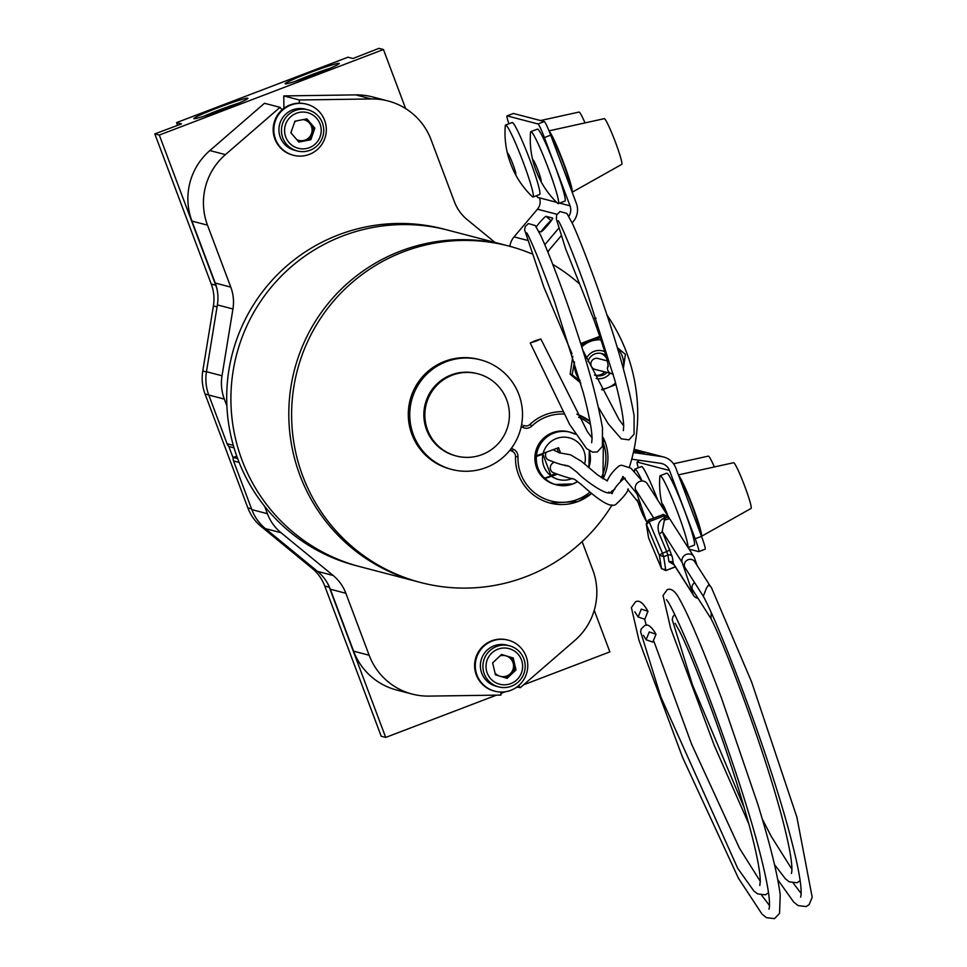 <?xml version="1.0" encoding="UTF-8"?>
<svg xmlns="http://www.w3.org/2000/svg" width="967" height="967" viewBox="0 0 967 967"><rect width="100%" height="100%" fill="white"/><g stroke="black" fill="none" stroke-linecap="round" stroke-linejoin="round"><path stroke-width="1.45" d="M612.111 504.871A173.903 172.996 -75.4 0 1 525.734 576.767A173.903 172.996 -75.4 0 1 420.73 582.533L417.913 581.796A173.903 172.996 -75.4 0 1 289.036 423.014A173.903 172.996 -75.4 0 1 400.773 251.021A173.903 172.996 -75.4 0 1 505.777 245.255L443.684 229.046A173.903 172.996 -75.4 0 0 338.668 234.812A173.903 172.996 -75.4 0 0 226.931 406.805A173.903 172.996 -75.4 0 0 355.82 565.586L360.026 566.686A173.903 172.996 -75.4 0 1 231.137 407.905A173.903 172.996 -75.4 0 1 342.874 235.912A173.903 172.996 -75.4 0 1 447.89 230.146A173.903 172.996 -75.4 0 0 342.874 235.912A173.903 172.996 -75.4 0 0 231.137 407.905A173.903 172.996 -75.4 0 0 360.026 566.686L417.913 581.796A173.903 172.996 -75.4 0 1 289.036 423.014A173.903 172.996 -75.4 0 1 400.773 251.021A173.903 172.996 -75.4 0 1 505.777 245.255L508.594 245.993A173.903 172.996 -75.4 0 1 531.439 253.705M608.219 366.747C608.038 361.271 603.13 345.292 593.533 318.808L596.047 318.167M703.214 596.107L685.071 567.726A5.669 5.234 147.4 0 1 688.141 559.7A5.669 5.234 147.4 0 1 694.62 561.622L710.685 586.751L708.581 584.914L706.369 588.214L703.323 596.24M644.844 619.243L638.16 617.006L641.29 609.101L647.963 611.337L644.844 619.243M711.241 612.8L710.999 618.614M652.834 642.088L646.113 639.767L649.28 631.934L656.001 634.255L652.834 642.088M536.105 341.109L530.242 342.959L534.981 340.819L540.843 338.97L536.105 341.109M607.228 360.896L597.944 358.467A5.669 5.633 104.6 0 0 590.885 364.257A5.669 5.633 104.6 0 0 595.08 369.43L613.151 373.975M594.923 375.244A11.386 11.326 104.6 0 0 604.786 371.969M604.738 351.65A14.167 14.082 104.6 0 0 586.498 358.213M596.192 378.484A14.167 14.082 104.6 0 0 610.104 373.359M606.925 372.525A11.386 11.326 -75.4 0 1 594.524 375.087M587.984 361.404A11.386 11.326 -75.4 0 1 605.874 355.614M694.632 582.678A5.669 5.234 147.4 0 0 692.759 590.088L710.878 618.445M673.914 564.643L668.946 561.742A3.397 3.155 171 0 1 673.334 563.447L673.407 563.858M667.871 517.272L669.104 518.844L665.236 519.859L663.991 515.979L649.22 521.612L646.464 524.561L646.258 523.836L648.349 536.528M665.236 519.859L664.389 520.089L662.19 531.294A3.397 1.245 -22.8 0 1 659.228 533.76C656.823 526.399 658.261 521.261 663.567 518.36L664.389 520.089M546.162 452.435A5.669 5.633 104.6 0 0 547.854 459.688C574.35 470.603 561.754 460.268 577.118 472.367C584.116 480.007 609.379 498.295 611.301 491.502L614.843 489.29M553.329 462.758A5.669 5.633 104.6 0 0 552.64 472.404C580.829 483.101 568.886 474.833 581.034 484.358C586.957 489.254 609.125 510.624 616.112 504.17C623.195 497.582 627.269 492.529 628.345 489.036M549.981 503.045L578.048 501.51A46.452 46.211 104.6 0 1 515.52 456.629A5.669 5.633 -75.4 0 0 512.208 451.275L510.528 450.525A2.828 2.816 104.6 0 0 509.814 450.308L510.092 450.368M578.061 501.498A46.452 46.211 104.6 0 0 591.623 493.436M603.009 478.87A46.452 46.211 104.6 0 0 603.372 437.858M589.906 421.225A46.452 46.211 104.6 0 0 576.84 414.178L589.906 421.225M562.613 411.676A46.452 46.211 104.6 0 0 530.013 424.392A5.669 5.633 -75.4 0 1 523.836 425.456L523.123 427.571L521.443 426.81A5.101 5.077 -75.4 0 1 521.165 426.677M420.73 582.533A173.903 172.996 -75.4 0 1 291.841 423.751A173.903 172.996 -75.4 0 1 403.577 251.758A173.903 172.996 -75.4 0 1 508.594 245.993M482.05 454.611A42.488 42.258 -75.4 0 1 424.912 417.224A42.488 42.258 -75.4 0 1 477.855 373.794A42.488 42.258 -75.4 0 1 482.05 454.611M456.4 456.013L455.384 455.747A42.488 42.258 -75.4 0 1 451.19 374.942A42.488 42.258 -75.4 0 1 476.852 373.54L477.855 373.794M486.014 467.581A56.642 56.352 -75.4 0 1 409.827 417.732A56.642 56.352 -75.4 0 1 480.43 359.833A56.642 56.352 -75.4 0 1 486.014 467.581M451.807 469.454L450.344 469.068A56.642 56.352 -75.4 0 1 444.76 361.332A56.642 56.352 -75.4 0 1 478.967 359.446L480.43 359.833M572.899 483.935A27.197 27.052 -75.4 0 1 544.989 478.544L556.255 474.604M552.399 432.757A27.197 27.052 104.6 0 0 535.029 455.421L536.431 455.783A27.197 27.052 -75.4 0 1 575.522 434.219L568.814 431.85A27.197 27.052 104.6 0 0 552.399 432.757M697.074 565.465L694.463 557.85A6.612 6.104 147.4 0 0 685.651 554.695A6.612 6.104 147.4 0 0 682.158 562.54L693.085 594.367A6.612 6.104 147.4 0 0 697.956 598.21M522.156 424.694L521.624 424.38A2.828 2.816 104.6 0 0 522.144 424.694L521.443 426.81M552.761 264.402A173.903 172.996 -75.4 0 1 578.762 283.271M606.877 314.843A173.903 172.996 -75.4 0 1 629.372 467.146M693.883 556.641L647.261 483.693A6.612 6.104 147.4 0 0 635.537 489.592L646.464 521.406A6.612 6.104 147.4 0 0 646.572 521.684A88.444 88.444 0 0 1 643.599 516.233A11.326 0.943 -110.9 0 0 645.086 518.554A11.326 0.943 -110.9 0 0 645.146 518.554A11.326 0.943 -110.9 0 0 645.182 517.671M554.889 473.866L550.9 475.389M544.07 477.988L543.587 478.182A27.197 27.052 104.6 0 0 555.07 484.467L572.923 483.935L577.565 481.639A27.197 27.052 -75.4 0 1 572.947 483.911M544.989 478.544L543.587 478.182M560.594 453.064L558.575 447.697L536.431 455.783M565.369 465.768L565.091 465.03M557.028 448.289L558.672 452.641M607.312 480.865L597.727 475.015L581.409 461.307L570.506 454.792L559.385 452.834L554.429 450.477A5.669 5.633 104.6 0 0 553.124 449.776M534.969 456.049A27.197 27.052 104.6 0 0 543.128 477.746L544.53 478.109A27.197 27.052 -75.4 0 1 536.383 456.412L534.969 456.049L535.972 455.662M536.383 456.412L542.958 454.26L551.117 475.969L544.53 478.109M542.003 454.019L542.958 454.26A21.528 21.407 104.6 0 0 551.117 475.969M667.508 516.366L668.064 517.683L667.556 516.511L663.991 515.979L663.144 514.384L667.556 516.511L663.132 514.601L648.531 520.173M668.813 518.397A3.397 3.143 -32.6 0 1 668.1 517.768M667.907 517.333L663.567 518.36M669.104 518.844A3.397 3.143 -32.6 0 1 668.209 517.961L668.209 517.961A3.397 3.143 -32.6 0 1 668.112 517.804M646.464 524.561L648.386 520.016L662.492 553.197L659.325 555.179L646.464 524.561L648.603 537.942M668.946 561.742L667.895 555.07L663.676 556.678L665.828 570.349L661.416 568.439L648.555 537.821L661.585 568.789M682.158 562.54L662.19 531.294L672.283 556.774A3.397 3.155 171 0 0 667.895 555.07L666.71 551.589L662.492 553.197L663.676 556.678L659.325 555.179L661.464 568.584M606.647 358.491A11.386 11.326 104.6 0 0 600.652 353.318M617.297 347.564L625.407 354.369L623.377 368.572M601.97 389.943L615.979 384.564M580.152 381.143L572.126 374.712L574.507 361.888M580.877 383.15L570.143 374.193L572.126 374.712M570.143 374.193L572.802 356.315M581.082 344.905L600.241 337.568M580.659 343.575L599.83 336.347M601.619 389.242A24.779 24.658 104.6 0 0 615.568 382.968M623.389 368.524A24.779 24.658 104.6 0 0 617.442 348.072M601.027 339.913A24.779 24.658 104.6 0 0 581.747 347.008M574.531 361.972A24.779 24.658 104.6 0 0 579.898 380.285M547.951 252.339A11.326 11.266 -75.4 0 1 549.8 249.256L561.126 235.875M572.113 222.881L573.226 221.576A18.131 18.035 104.6 0 0 576.368 203.421L550.694 135.138L544.373 137.556L570.034 205.838A11.326 11.266 -75.4 0 1 568.777 216.257M540.904 231.875A9.066 0.834 130.5 0 1 547.008 224.489A9.066 0.834 130.5 0 1 551.178 220.718L551.238 220.73M558.684 228.272L544.784 244.724M509.899 246.343A18.131 18.035 -75.4 0 1 514.057 236.879L537.471 209.186A11.326 11.266 104.6 0 0 539.429 197.848L537.749 197.401A14.167 1.185 -110.9 0 1 536.516 195.697M536.226 226.846A9.066 0.834 130.5 0 1 542.173 219.751A9.066 0.834 130.5 0 1 546.029 216.33L552.653 218.059A9.066 0.834 130.5 0 1 552.689 218.071A9.066 0.834 130.5 0 1 547.576 225.359A9.066 0.834 130.5 0 1 540.964 231.887L538.716 231.294M544.373 137.556A14.167 1.185 -110.9 0 0 537.99 123.957L544.324 121.54L513.441 113.477L507.107 115.895A14.167 1.185 -110.9 0 0 507.034 115.895A14.167 1.185 -110.9 0 0 508.896 123.776M544.324 121.54A14.167 1.185 69.1 0 1 550.694 135.138M537.99 123.957L507.107 115.895M633.361 452.544L661.561 456.581A18.131 18.035 104.6 0 1 675.848 468.076L701.51 536.359A14.167 1.185 69.1 0 1 705.148 549.232A14.167 1.185 69.1 0 1 705.076 549.232L698.887 551.589M705.148 549.232L698.827 551.637A14.167 1.185 -110.9 0 1 698.754 551.649L689.072 549.123M698.827 551.637A14.167 1.185 -110.9 0 0 695.176 538.776L701.51 536.359M631.717 459.18L660.582 463.314A11.326 11.266 -75.4 0 1 669.515 470.494L695.176 538.776M637.229 462.069A14.167 1.185 -110.9 0 0 637.156 462.069L638.498 461.549L637.229 462.069L638.909 462.504A11.326 11.266 104.6 0 0 637.604 460.014M637.156 462.069A14.167 1.185 -110.9 0 0 638.317 467.798M633.844 450.332L644.397 452.713L633.651 451.275M564.716 201.1A38.523 3.215 -110.9 0 0 564.909 201.1A38.523 3.215 -110.9 0 0 554.599 165.031A38.523 3.215 -110.9 0 0 537.652 129.119A38.523 3.215 -110.9 0 0 537.447 129.119L530.859 131.633A38.523 3.215 -110.9 0 0 530.545 132.382A88.444 88.444 0 0 0 533.397 162.674A11.326 0.943 -110.9 0 0 535.923 170.204A11.326 0.943 -110.9 0 0 539.55 178.774A11.326 0.943 -110.9 0 0 541.024 181.083A11.326 0.943 -110.9 0 0 541.085 181.083A11.326 0.943 -110.9 0 0 538.172 170.796A11.326 0.943 -110.9 0 0 533.071 159.918A11.326 0.943 -110.9 0 0 533.01 159.918A11.326 0.943 -110.9 0 0 533.397 162.674M539.55 178.774A88.444 88.444 0 0 0 557.596 203.263A38.523 3.215 -110.9 0 0 558.116 203.614A38.523 3.215 -110.9 0 0 558.322 203.614A38.523 3.215 -110.9 0 0 548.41 168.621A38.523 3.215 -110.9 0 0 531.064 131.633A38.523 3.215 -110.9 0 0 530.859 131.633M621.588 164.39A24.477 2.043 -110.9 0 0 621.745 164.378A24.477 2.043 -110.9 0 0 615.109 141.339A24.477 2.043 -110.9 0 0 604.399 118.651A24.477 2.043 -110.9 0 0 604.29 118.651A24.477 2.043 -110.9 0 0 604.206 118.699M572.138 192.167A32.854 2.744 -110.9 0 0 563.398 162.214A32.854 2.744 -110.9 0 0 549.196 131.27M570.119 186.812A27.197 2.272 -110.9 0 0 562.951 162.347A27.197 2.272 -110.9 0 0 551.287 136.722M694.04 545.158A38.523 3.215 -110.9 0 0 694.233 545.158A38.523 3.215 -110.9 0 0 683.923 509.089A38.523 3.215 -110.9 0 0 666.976 473.177A38.523 3.215 -110.9 0 0 666.771 473.177L660.183 475.691A38.523 3.215 -110.9 0 0 659.869 476.441A88.444 88.444 0 0 0 662.721 506.732A11.326 0.943 -110.9 0 0 663.374 508.908M687.9 547.286A38.523 3.215 -110.9 0 0 677.734 512.679A38.523 3.215 -110.9 0 0 660.388 475.691A38.523 3.215 -110.9 0 0 660.183 475.691M750.912 508.449A24.477 2.043 -110.9 0 0 751.069 508.437A24.477 2.043 -110.9 0 0 744.433 485.398A24.477 2.043 -110.9 0 0 733.723 462.722A24.477 2.043 -110.9 0 0 733.615 462.709A24.477 2.043 -110.9 0 0 733.53 462.758M667.931 516.04A11.326 0.943 -110.9 0 0 667.496 514.855A11.326 0.943 -110.9 0 0 662.395 503.976A11.326 0.943 -110.9 0 0 662.335 503.976A11.326 0.943 -110.9 0 0 662.721 506.732M701.462 536.226A32.854 2.744 -110.9 0 0 692.831 506.563A32.854 2.744 -110.9 0 0 678.604 475.426M699.443 530.871A27.197 2.272 -110.9 0 0 692.275 506.406A27.197 2.272 -110.9 0 0 680.611 480.78M657.729 500.072A38.523 3.215 -110.9 0 0 641.713 466.577A38.523 3.215 -110.9 0 0 641.508 466.577L634.908 469.104A38.523 3.215 -110.9 0 0 634.594 469.841A88.444 88.444 0 0 0 634.497 471.388M641.979 480.768A38.523 3.215 -110.9 0 0 635.114 469.092A38.523 3.215 -110.9 0 0 634.908 469.104M714.359 466.964A24.477 2.043 -110.9 0 0 708.46 456.122A24.477 2.043 -110.9 0 0 708.352 456.11A24.477 2.043 -110.9 0 0 708.267 456.158M637.458 500.132A88.444 88.444 0 0 1 637.434 500.024A11.326 0.943 -110.9 0 0 637.458 500.132A11.326 0.943 -110.9 0 0 639.985 507.675A11.326 0.943 -110.9 0 0 643.599 516.233M539.441 194.5A38.523 3.215 -110.9 0 0 539.646 194.5A38.523 3.215 -110.9 0 0 529.324 158.431A38.523 3.215 -110.9 0 0 512.389 122.519A38.523 3.215 -110.9 0 0 512.184 122.519L505.584 125.033A38.523 3.215 -110.9 0 0 505.282 125.783A88.444 88.444 0 0 0 508.134 156.074A11.326 0.943 -110.9 0 0 510.661 163.616A11.326 0.943 -110.9 0 0 514.275 172.174A11.326 0.943 -110.9 0 0 515.762 174.495A11.326 0.943 -110.9 0 0 515.822 174.495A11.326 0.943 -110.9 0 0 512.897 164.197A11.326 0.943 -110.9 0 0 507.796 153.318A11.326 0.943 -110.9 0 0 507.735 153.318A11.326 0.943 -110.9 0 0 508.134 156.074M514.275 172.174A88.444 88.444 0 0 0 532.321 196.676A38.523 3.215 -110.9 0 0 532.853 197.026A38.523 3.215 -110.9 0 0 533.059 197.014A38.523 3.215 -110.9 0 0 523.135 162.021A38.523 3.215 -110.9 0 0 505.789 125.033A38.523 3.215 -110.9 0 0 505.584 125.033M585.035 122.894A24.477 2.043 -110.9 0 0 579.136 112.063A24.477 2.043 -110.9 0 0 579.028 112.051A24.477 2.043 -110.9 0 0 578.943 112.099M330.376 68.161A27.85 1.656 -20.6 0 0 310.334 75.221A27.85 1.656 -20.6 0 0 294.971 81.47M315.073 74.35A28.889 1.716 -20.6 0 0 339.26 63.471A28.889 1.716 -20.6 0 0 309.355 72.851A28.889 1.716 -20.6 0 0 285.192 83.803A28.889 1.716 -20.6 0 0 315.073 74.35M239.03 103.01A27.85 1.656 -20.6 0 0 218.989 110.081A27.85 1.656 -20.6 0 0 203.626 116.318M223.728 109.198A28.889 1.716 -20.6 0 0 247.915 98.332A28.889 1.716 -20.6 0 0 217.998 107.712A28.889 1.716 -20.6 0 0 193.847 118.651A28.889 1.716 -20.6 0 0 223.728 109.198M233.132 457.923L228.756 446.258M154.805 133.881L159.301 135.054L383.44 49.522L378.955 48.35L352.919 58.503L347.975 57.21L176.574 122.616L181.506 123.909L154.805 133.881L211.253 284.044A42.488 42.258 104.6 0 1 213.417 305.923L202.768 370.99A44.639 44.409 -75.4 0 0 205.04 393.968L247.854 507.88L251.553 508.835M594.234 610.31L609.863 651.891L523.606 684.805M517.696 687.053L515.749 687.803M505.403 691.743L500.93 693.46M496.506 695.14L385.712 737.422L329.263 587.247A42.488 42.258 104.6 0 0 327.571 583.331M247.854 507.88A44.639 44.409 -75.4 0 0 261.271 526.604L312.015 568.245A42.488 42.258 104.6 0 1 324.779 586.075L381.216 736.25L385.712 737.422M176.574 122.616L177.614 125.396M217.043 289.29A42.488 42.258 104.6 0 0 215.738 285.217L159.301 135.054M383.44 49.522L405.644 108.594M282.11 109.767L280.031 107.349L264.475 103.288L209.863 150.562A63.447 63.109 104.6 0 0 191.937 221.092L215.23 283.053A42.488 42.258 -75.4 0 1 217.382 304.919L206.467 371.703A45.316 45.074 104.6 0 0 208.775 395.032L227.076 443.732A6.793 6.757 104.6 0 0 229.119 446.585L234.05 447.878M280.031 107.349L225.42 154.623A63.447 63.109 104.6 0 0 207.494 225.154L230.775 287.114A42.488 42.258 -75.4 0 1 232.938 308.981L222.023 375.764A45.316 45.074 104.6 0 0 224.332 399.093L226.882 405.898M494.983 242.439L467.158 219.606A42.488 42.258 -75.4 0 1 454.405 201.777L431.113 139.828A63.447 63.109 104.6 0 0 371.304 98.948L299.323 99.988L283.766 95.926L283.911 108.316M299.323 99.988L299.359 103.191M388.069 100.979L372.513 96.918A63.447 63.109 104.6 0 0 355.759 94.887L283.766 95.926M237.652 458.6L233.204 457.439A6.793 6.757 104.6 0 0 233.543 460.933L251.843 509.633A45.316 45.074 104.6 0 0 265.466 528.647L317.551 571.4A42.488 42.258 -75.4 0 1 330.303 589.217L353.596 651.178A63.447 63.109 104.6 0 0 396.639 690.027L412.196 694.076A63.447 63.109 104.6 0 0 428.949 696.107L500.942 695.08L500.906 692.046M518.53 685.724L520.234 687.718L574.845 640.444A63.447 63.109 104.6 0 0 592.771 569.901L582.134 541.617M520.234 687.718L517.055 686.896M264.607 506.249L267.4 513.695A45.316 45.074 104.6 0 0 281.01 532.708L333.107 575.45A42.488 42.258 -75.4 0 1 345.86 593.279L369.152 655.239A63.447 63.109 104.6 0 0 412.196 694.076M233.204 457.439L236.734 456.086M306.732 104.206L306.068 104.037A26.387 26.242 104.6 0 0 273.963 136.117A26.387 26.242 104.6 0 0 292.747 155.095L293.412 155.264A26.387 26.242 104.6 0 0 325.516 123.184A26.387 26.242 104.6 0 0 282.098 110.552A26.387 26.242 104.6 0 0 293.412 155.264M508.183 640.142L507.518 639.973A26.387 26.242 104.6 0 0 474.64 666.94A26.387 26.242 104.6 0 0 494.185 691.03L494.85 691.2A26.387 26.242 104.6 0 0 527.74 664.232A26.387 26.242 104.6 0 0 492.251 641.024A26.387 26.242 104.6 0 0 494.85 691.2M291.14 132.056A10.625 10.564 104.6 0 0 291.502 133.482M296.24 120.935A10.625 10.564 104.6 0 0 294.597 122.12M310.83 139.744L314.867 128.164L306.914 118.893L294.923 121.189L290.886 132.769L298.839 142.052L310.83 139.744L309.488 139.393L313.526 127.813L309.549 123.172A10.625 10.564 104.6 0 0 303.13 119.618M307.965 109.839L305.439 109.186A21.238 21.129 104.6 0 0 284.032 143.612A21.238 21.129 104.6 0 0 294.705 150.284L297.232 150.949A21.238 21.129 104.6 0 0 318.627 116.511A21.238 21.129 104.6 0 0 284.673 119.183A21.238 21.129 104.6 0 0 297.232 150.949M288.988 142.5A18.409 18.313 104.6 0 0 314.819 144.397A18.409 18.313 104.6 0 0 316.777 118.433A18.409 18.313 104.6 0 0 290.934 116.536A18.409 18.313 104.6 0 0 288.988 142.5M309.488 139.393L298.392 141.52M296.736 139.586A10.625 10.564 104.6 0 0 309.549 123.172L306.019 119.062M313.526 127.813L314.867 128.164M500.93 676.477A10.625 10.564 104.6 0 0 510.213 673.781L514.662 669.575L516.003 669.926L513.223 657.995L501.535 654.478L492.638 662.891L495.43 674.821L507.107 678.338L516.003 669.926M495.019 673.056A10.625 10.564 104.6 0 0 498.948 675.885M493.013 662.54A10.625 10.564 104.6 0 0 492.759 663.386M509.416 645.787L506.889 645.122A21.238 21.129 104.6 0 0 481.034 670.953A21.238 21.129 104.6 0 0 496.156 686.232L498.682 686.884A21.238 21.129 104.6 0 0 524.537 661.053A21.238 21.129 104.6 0 0 489.58 650.888A21.238 21.129 104.6 0 0 498.682 686.884M516.861 679.789A18.409 18.313 104.6 0 0 517.683 653.777A18.409 18.313 104.6 0 0 491.792 653.027A18.409 18.313 104.6 0 0 490.97 679.039A18.409 18.313 104.6 0 0 516.861 679.789M505.801 677.94L510.213 673.781A10.625 10.564 104.6 0 0 513.272 663.604L511.881 657.645L513.223 657.995M511.881 657.645L506.031 655.88A10.625 10.564 104.6 0 1 513.272 663.604L514.662 669.575M500.084 655.856A10.625 10.564 104.6 0 1 506.031 655.88L501.498 654.514M608.134 365.635A5.669 5.633 104.6 0 0 611.676 373.77M675.256 566.759L665.816 570.566L664.982 568.971M510.528 450.525L511.688 448.507L513.368 449.268A7.929 7.893 -75.4 0 1 517.998 456.75A44.18 43.95 104.6 0 0 590.027 492.07M515.52 456.629L517.998 456.75M601.305 477.734A44.18 43.95 104.6 0 0 603.178 442.717M590.499 424.501A44.18 43.95 104.6 0 0 578.544 417.212M563.87 414.033A44.18 43.95 104.6 0 0 531.79 426.096A7.929 7.893 -75.4 0 1 523.123 427.571M551.661 476.356A21.528 21.407 104.6 0 0 572.319 478.447M589.278 450.695A27.197 27.052 -75.4 0 1 588.867 467.496M584.672 463.93A21.528 21.407 104.6 0 0 556.351 438.559A21.528 21.407 104.6 0 0 543.103 453.596M693.085 594.367L673.334 563.447L672.283 556.774M653.692 517.986L635.537 489.592M530.013 424.392L531.79 426.096M512.208 451.275L513.368 449.268M669.672 549.111A3.397 1.245 -22.8 0 1 666.71 551.589L659.228 533.76M646.27 523.86L648.386 520.016L663.132 514.601M556.944 214.275L537.471 209.186M527.015 240.263L514.057 236.879M570.034 205.838L559.627 203.118M556.629 202.333L539.429 197.848M669.515 470.494L638.909 462.504M661.561 456.581L634.05 449.401M637.724 450.973L637.604 451.843M551.178 220.718L546.029 216.33M205.04 393.968L208.739 394.935M324.779 586.075L329.263 587.247M312.015 568.245L314.505 568.898M261.271 526.604L263.87 527.293M211.253 284.044L215.738 285.217M213.417 305.923L217.067 306.877M202.768 370.99L206.43 371.944M233.313 445.364L227.076 443.732M224.332 399.093L208.775 395.032M222.023 375.764L206.467 371.703M232.938 308.981L217.382 304.919M230.775 287.114L215.23 283.053M207.494 225.154L191.937 221.092M225.42 154.623L209.863 150.562M371.304 98.948L355.759 94.887M239.115 462.395L233.543 460.933M369.152 655.239L353.596 651.178M345.86 593.279L330.303 589.217M333.107 575.45L317.551 571.4M281.01 532.708L265.466 528.647M267.4 513.695L251.843 509.633M703.106 595.902C718.082 622.736 763.35 738.993 787.211 824.585C797.243 860.835 801.861 884.285 801.063 894.922L800.652 897.146M666.456 599.733L666.432 599.709C669.079 602.115 676.392 617.236 688.395 645.086C709.947 695.962 741.278 783.536 757.427 843.393C766.178 875.981 770.179 897.158 769.43 906.949L769.007 909.222M634.799 611.785L638.16 617.006M711.253 587.187L751.589 681.892L796.856 817.067L812.195 897.267L809.161 904.556L806.152 906.575L798.162 905.608L793.689 902.054L777.77 879.692M748.893 824.089L714.202 745.291L670.614 628.224L663.036 595.503L667.145 589.761C670.917 588.045 674.809 590.752 678.81 597.872C688.081 614.033 702.26 647.322 721.358 697.715L757.765 804.085C770.095 844.106 777.589 874.398 780.224 894.946L779.535 913.404L774.507 918.65L766.517 917.683L762.044 914.129L738.377 878.109L682.557 757.366L638.969 640.299L631.391 607.578L635.5 601.837C639.102 599.733 643.26 602.9 647.963 611.337M710.757 618.203C722.869 640.613 762.153 742.813 781.856 816.885C789.193 844.844 792.517 863.06 791.804 871.533L791.453 873.443M675.087 623.304L679.511 631.076C688.081 648.277 700.168 678.254 715.761 720.983C730.194 761.065 742.003 798.283 751.178 832.635C757.221 855.976 760.243 872.222 760.267 881.372L759.808 885.518M643.43 635.355L646.113 639.767M800.156 880.623L797.074 882.762L789.277 881.831L785.47 878.882L774.519 864.619M744.324 807.977L692.445 684.805L672.234 619.69L672.827 616.898L674.712 614.432M768.511 892.698L765.429 894.838L757.632 893.907L753.825 890.958L737.724 868.33L660.812 696.881L640.601 631.765L641.181 628.961L644.59 625.661C647.697 623.594 651.492 626.459 656.001 634.255M593.533 318.808L565.598 248.749L556.339 218.953L556.617 215.025L560.038 211.507L566.892 213.453L572.416 223.51C577.746 235.029 584.987 253.294 594.161 278.291C614.226 333.41 627.547 379.221 634.11 415.701L634.062 434.219L629.034 439.84L621.298 438.849L608.17 423.691L598.658 407.723M558.297 220.814C558.515 220.029 567.967 238.825 586.244 289.701L614.988 380.768C620.621 402.284 623.534 417.502 623.703 426.423L623.316 430.641M526.652 232.89C526.87 232.104 536.334 250.9 554.599 301.777L583.343 392.844C588.976 414.36 591.889 429.578 592.058 438.498L591.671 442.717M530.242 342.959L569.648 424.465L586.546 448.543L592.614 452.169L597.401 451.915L602.417 446.295L602.465 427.777C595.902 391.297 582.581 345.485 562.516 290.366C553.354 265.369 546.101 247.105 540.771 235.585L535.247 225.529L528.393 223.582L525.202 226.556L524.585 229.82L543.853 287.078L572.029 353.837M661.452 568.584L665.816 570.566L675.365 566.928M622.76 476.453L636.999 493.835M607.288 480.937L607.167 480.986C609.44 475.631 613.453 470.566 619.231 465.78L621.624 465.2L630.895 468.185L642.136 480.986M627.668 489.157L641.061 505.681M612.099 493.605L612.002 493.653C614.275 488.335 618.324 483.27 624.15 478.496L625.238 478.145M578.048 501.51L591.623 493.448M603.009 478.883L603.372 437.833M588.891 467.52L589.302 450.707M693.677 595.575L673.443 563.918M523.824 425.456L524.718 425.77M561.513 464.583L568.233 466.094M608.678 492.118L612.123 493.557M620.609 480.708L623.147 476.598M623.691 425.831L619.098 419.678L582.617 349.776M592.046 437.906L587.452 431.753L540.843 338.97M791.913 869.248L771.086 836.117L762.25 818.952M760.267 881.324L739.441 848.192L691.574 744.131L653.97 641.508M801.159 893.484L793.339 883.222M769.514 905.559L761.706 895.297M646.282 625.286L644.663 619.315M663.543 456.98L634.074 449.28M513.368 113.477L507.034 115.895M604.29 118.651L549.014 130.847M621.745 164.378L572.162 192.24M564.909 201.1L558.322 203.614M733.615 462.709L678.399 474.894M751.069 508.437L701.486 536.298M694.233 545.158L688.045 547.515M708.352 456.11L673.528 463.797M579.028 112.051L540.529 120.549M539.646 194.5L533.059 197.014"/></g></svg>
